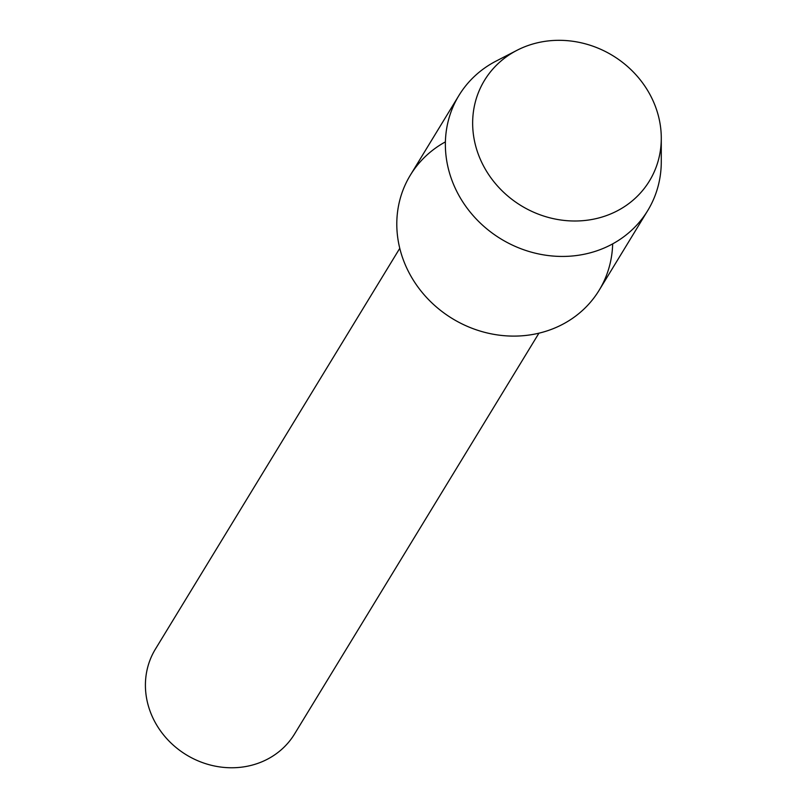 <?xml version="1.0" encoding="UTF-8"?>
<svg xmlns="http://www.w3.org/2000/svg" width="807" height="807" viewBox="0 0 807 807"><rect width="100%" height="100%" fill="white"/><g stroke="black" fill="none" stroke-linecap="round" stroke-linejoin="round"><path stroke-width="1.21" d="M477.774 152.785A96.598 87.902 31.4 0 0 597.634 218.253A96.598 87.902 31.4 0 0 656.162 108.541A96.598 87.902 31.4 0 0 536.292 43.074A96.598 87.902 31.4 0 0 477.774 152.785A96.598 87.902 31.4 0 0 582.493 220.704A96.598 87.902 31.4 0 0 661.286 138.269A96.598 87.902 31.4 0 0 656.162 108.541A96.598 87.902 31.4 0 0 517.005 50.296A96.598 87.902 31.4 0 0 477.774 152.785M445.393 141.881A110.559 100.603 31.4 0 0 402.663 258.028A110.559 100.603 31.4 0 0 521.241 335.853A110.559 100.603 31.4 0 0 612.664 243.865M399.768 248.334L155.398 649.131A81.497 74.153 31.4 0 0 149.739 710.221A81.497 74.153 31.4 0 0 218.011 766.65A81.497 74.153 31.4 0 0 294.565 733.977L538.935 333.18M517.005 50.296L496.144 61.06A110.559 100.603 31.4 0 0 458.921 95.488A110.559 100.603 31.4 0 0 451.234 178.367A110.559 100.603 31.4 0 0 543.868 254.921A110.559 100.603 31.4 0 0 647.718 210.597A110.559 100.603 31.4 0 0 661.276 161.743L661.286 138.269M458.921 95.488L410.349 175.149A110.559 100.603 31.4 0 0 402.663 258.028A110.559 100.603 31.4 0 0 495.296 334.592A110.559 100.603 31.4 0 0 599.147 290.258L647.718 210.597"/></g></svg>
